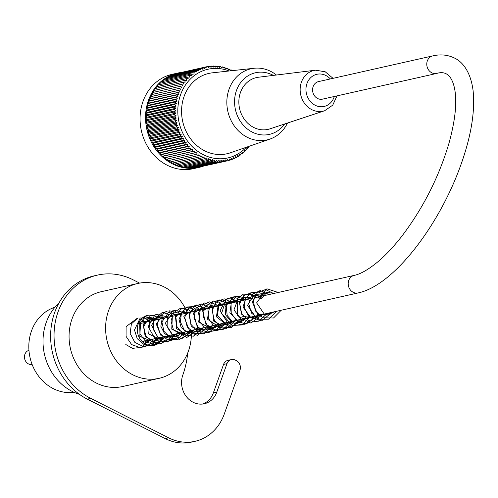 <?xml version="1.0" encoding="UTF-8"?>
<svg xmlns="http://www.w3.org/2000/svg" width="498" height="498" viewBox="0 0 498 498"><rect width="100%" height="100%" fill="white"/><g stroke="black" fill="none" stroke-linecap="round" stroke-linejoin="round"><path stroke-width="0.75" d="M74.096 392.331A43.743 38.34 -102.7 0 1 30.029 357.539A43.743 38.34 -102.7 0 1 54.948 307.229M436.678 73.449L322.48 99.146A8.995 7.881 -102.7 0 1 312.819 92.099A8.995 7.881 -102.7 0 1 318.533 81.597L432.731 55.907C440.381 54.101 447.54 54.774 454.207 57.917C462.437 61.584 470.703 71.706 473.1 90.704C475.304 112.654 470.66 138.917 459.168 169.501C436.858 228.781 392.636 285.784 358.087 292.942A8.995 7.881 77.3 0 1 348.426 285.902A8.995 7.881 77.3 0 1 354.14 275.4C360.683 274.031 368.694 269.412 378.181 261.537C385.956 254.926 393.812 246.516 401.762 236.32C423.107 208.201 438.838 177.201 448.953 143.324C455.726 118.649 457.432 99.668 454.07 86.372C451.138 75.042 445.343 70.735 436.678 73.449A8.995 7.881 -102.7 0 1 427.016 66.408A8.995 7.881 -102.7 0 1 432.731 55.907M259.259 297.935A1.699 0.479 -160.3 0 0 261.662 298.321A1.699 0.479 -160.3 0 0 260.199 297.294A1.699 0.479 -160.3 0 0 258.456 297.188A1.699 0.479 -160.3 0 0 259.259 297.935M177.612 73.088L172.127 74.32A48.362 42.386 77.3 0 0 141.395 130.806A48.362 42.386 77.3 0 0 193.361 168.685L198.845 167.453A48.362 42.386 -102.7 0 1 146.879 129.573A48.362 42.386 -102.7 0 1 177.612 73.088A48.362 42.386 -102.7 0 1 181.359 72.44M202.505 166.425A48.362 42.386 -102.7 0 1 198.845 167.453M231.85 70.697A181.782 86.447 -113.1 0 0 231.172 69.851A181.782 18.37 156.7 0 1 230.362 70.417A181.782 85.6 -116.4 0 0 229.061 68.923A181.782 22.821 154 0 1 228.289 69.571A181.782 84.523 -119.8 0 0 226.914 68.114A181.782 27.216 151.3 0 1 226.185 68.849A181.782 83.216 -123.1 0 0 224.741 67.435A181.782 31.536 148.6 0 1 224.056 68.251A181.782 81.678 -126.5 0 0 222.544 66.881A181.782 35.763 145.9 0 1 221.915 67.772A181.782 79.91 -129.7 0 0 220.334 66.458A181.782 39.896 143.2 0 1 219.755 67.423A181.782 77.931 -133 0 0 218.112 66.166A181.782 43.924 140.4 0 1 217.589 67.199A181.782 75.74 -136.2 0 0 215.883 66.004A181.782 47.827 137.6 0 1 215.416 67.106A181.782 73.337 -139.3 0 0 213.661 65.973A181.782 51.599 134.7 0 1 213.256 67.137A181.782 70.728 -142.5 0 0 211.438 66.072A181.782 55.228 131.9 0 1 211.102 67.298A181.782 67.933 -145.5 0 0 209.241 66.296A181.782 58.708 128.9 0 1 208.973 67.585A181.782 64.952 -148.6 0 0 207.056 66.657A181.782 62.026 126 0 1 206.857 68.002A181.782 61.789 -151.6 0 0 204.902 67.149A181.782 65.176 123 0 1 204.778 68.537A181.782 58.459 -154.5 0 0 202.779 67.765A181.782 68.145 119.9 0 1 202.723 69.203A181.782 54.967 -157.4 0 0 200.694 68.512A181.782 70.928 116.9 0 1 200.719 69.988A181.782 51.325 -160.3 0 0 198.652 69.384A181.782 73.517 113.7 0 1 198.752 70.897A181.782 47.54 -163.1 0 0 196.66 70.374A181.782 75.908 110.6 0 1 196.841 71.917A181.782 43.631 -165.9 0 0 194.718 71.482A181.782 78.086 107.4 0 1 194.979 73.057A181.782 39.597 -168.7 0 0 192.844 72.708A181.782 80.047 104.1 0 1 193.18 74.302A181.782 35.458 -171.5 0 0 191.027 74.046A181.782 81.797 100.9 0 1 191.45 75.659A181.782 31.218 -174.2 0 0 189.29 75.497A181.782 83.315 97.5 0 1 189.794 77.122A181.782 26.892 -176.9 0 0 187.621 77.047A181.782 84.61 94.2 0 1 188.207 78.684A181.782 22.497 -179.6 0 0 186.034 78.703A181.782 85.675 90.8 0 1 186.7 80.34A181.782 18.04 177.8 0 0 184.528 80.452A181.782 86.496 87.4 0 1 185.281 82.089A181.782 13.527 175.1 0 0 183.115 82.294A181.782 87.088 84 0 1 183.943 83.925A181.782 8.983 172.5 0 0 181.789 84.224A181.782 87.443 80.6 0 1 182.704 85.849A181.782 4.414 169.9 0 0 180.556 86.235A181.782 87.548 77.2 0 1 181.552 87.841L179.429 88.32A181.782 87.424 73.8 0 1 180.5 89.908A181.782 4.75 164.6 0 1 178.402 90.48A181.782 87.057 70.4 0 1 179.554 92.037A181.782 9.319 162 0 1 177.481 92.696A181.782 86.447 66.9 0 1 178.707 94.228A181.782 13.863 159.3 0 1 176.659 94.975A181.782 85.6 63.6 0 1 177.967 96.469A181.782 18.37 156.7 0 1 175.956 97.309A181.782 84.523 60.2 0 1 177.332 98.76A181.782 22.821 154 0 1 175.364 99.681A181.782 83.216 56.9 0 1 176.809 101.094A181.782 27.216 151.3 0 1 174.879 102.096A181.782 81.678 53.5 0 1 176.398 103.46A181.782 31.536 148.6 0 1 174.512 104.543A181.782 79.91 50.3 0 1 176.093 105.856A181.782 35.763 145.9 0 1 174.263 107.014A181.782 77.931 47 0 1 175.906 108.271A181.782 39.896 143.2 0 1 174.126 109.504A181.782 75.74 43.8 0 1 175.831 110.705A181.782 43.924 140.4 0 1 174.107 112.013A181.782 73.337 40.7 0 1 175.869 113.146A181.782 47.827 137.6 0 1 174.207 114.515A181.782 70.728 37.5 0 1 176.018 115.586A181.782 51.599 134.7 0 1 174.418 117.024A181.782 67.933 34.5 0 1 176.286 118.026A181.782 55.228 131.9 0 1 174.748 119.52A181.782 64.952 31.4 0 1 176.659 120.448A181.782 58.708 128.9 0 1 175.19 122.004A181.782 61.789 28.4 0 1 177.151 122.857A181.782 62.026 126 0 1 175.75 124.463A181.782 58.459 25.5 0 1 177.749 125.235A181.782 65.176 123 0 1 176.417 126.897A181.782 54.967 22.6 0 1 178.452 127.588A181.782 68.145 119.9 0 1 177.201 129.293A181.782 51.325 19.7 0 1 179.268 129.897A181.782 70.928 116.9 0 1 178.091 131.646A181.782 47.54 16.9 0 1 180.183 132.163A181.782 73.517 113.7 0 1 179.081 133.95A181.782 43.631 14.1 0 1 181.197 134.385A181.782 75.908 110.6 0 1 180.176 136.197A181.782 39.597 11.3 0 1 182.318 136.545A181.782 78.086 107.4 0 1 181.378 138.388A181.782 35.458 8.5 0 1 183.532 138.643A181.782 80.047 104.1 0 1 182.666 140.504A181.782 31.218 5.8 0 1 184.833 140.673A181.782 81.797 100.9 0 1 184.055 142.553A181.782 26.892 3.1 0 1 186.227 142.627A181.782 83.315 97.5 0 1 185.53 144.526A181.782 22.497 0.4 0 1 187.709 144.507A181.782 84.61 94.2 0 1 187.092 146.412A181.782 18.04 -2.2 0 1 189.265 146.3A181.782 85.675 90.8 0 1 188.736 148.205A181.782 13.527 -4.9 0 1 190.902 147.999A181.782 86.496 87.4 0 1 190.454 149.91A181.782 8.983 -7.5 0 1 192.608 149.612A181.782 87.088 84 0 1 192.24 151.51A181.782 4.414 -10.1 0 1 194.388 151.124A181.782 87.443 80.6 0 1 194.102 153.011L196.224 152.531A181.782 87.548 77.2 0 1 196.019 154.405A181.782 4.75 -15.4 0 0 198.123 153.832A181.782 87.424 73.8 0 1 197.992 155.687A181.782 9.319 -18 0 0 200.072 155.027A181.782 87.057 70.4 0 1 200.022 156.858A181.782 13.863 -20.7 0 0 202.064 156.104A181.782 86.447 66.9 0 1 202.095 157.903A181.782 18.37 -23.3 0 0 204.099 157.069A181.782 85.6 63.6 0 1 204.205 158.831A181.782 22.821 -26 0 0 206.172 157.916A181.782 84.523 60.2 0 1 206.353 159.64A181.782 27.216 -28.7 0 0 208.276 158.638A181.782 83.216 56.9 0 1 208.525 160.319A181.782 31.536 -31.4 0 0 210.405 159.236A181.782 81.678 53.5 0 1 210.722 160.873A181.782 35.763 -34.1 0 0 212.553 159.715A181.782 79.91 50.3 0 1 212.932 161.296A181.782 39.896 -36.8 0 0 214.713 160.063A181.782 77.931 47 0 1 215.155 161.589A181.782 43.924 -39.6 0 0 216.879 160.288A181.782 75.74 43.8 0 1 217.383 161.75A181.782 47.827 -42.4 0 0 219.045 160.381A181.782 73.337 40.7 0 1 219.606 161.788A181.782 51.599 -45.3 0 0 221.205 160.35A181.782 70.728 37.5 0 1 221.822 161.688A181.782 55.228 -48.1 0 0 223.359 160.188A181.782 67.933 34.5 0 1 224.025 161.458A181.782 58.708 -51.1 0 0 225.494 159.902A181.782 64.952 31.4 0 1 226.204 161.097A181.782 62.026 -54 0 0 227.605 159.484A181.782 61.789 28.4 0 1 228.364 160.605A181.782 65.176 -57 0 0 229.69 158.943A181.782 58.459 25.5 0 1 230.487 159.989A181.782 68.145 -60.1 0 0 231.738 158.283A181.782 54.967 22.6 0 1 232.572 159.242A181.782 70.928 -63.1 0 0 233.749 157.499A181.782 51.325 19.7 0 1 234.614 158.376A181.782 73.517 -66.3 0 0 235.716 156.59A181.782 47.54 16.9 0 1 236.606 157.38A181.782 75.908 -69.4 0 0 237.627 155.569A181.782 43.631 14.1 0 1 238.542 156.272A181.782 78.086 -72.6 0 0 239.482 154.43A181.782 39.597 11.3 0 1 240.422 155.046A181.782 80.047 -75.9 0 0 241.281 153.185A181.782 35.458 8.5 0 1 242.233 153.708A181.782 81.797 -79.1 0 0 243.012 151.828A181.782 31.218 5.8 0 1 243.976 152.257A181.782 83.315 -82.5 0 0 244.674 150.365A181.782 26.892 3.1 0 1 245.645 150.707A181.782 84.61 -85.8 0 0 246.255 148.802A181.782 22.497 0.4 0 1 247.232 149.051A181.782 85.675 -89.2 0 0 247.761 147.14A181.782 18.04 -2.2 0 1 248.739 147.302A181.782 86.496 -92.6 0 0 248.963 146.35M229.148 70.99A45.449 39.828 77.3 0 0 180.587 94.682A45.449 39.828 77.3 0 0 195.944 149.935A45.449 39.828 77.3 0 0 246.317 147.271M247.655 147.545L248.739 147.302M246.093 149.307L247.232 149.051M244.45 150.975L245.645 150.707M242.719 152.544L243.976 152.257M240.901 154.007L242.233 153.708M239.009 155.364L240.422 155.046M237.042 156.609L238.542 156.272M235.006 157.742L236.606 157.38M232.896 158.762L234.614 158.376M230.73 159.659L232.572 159.242M228.501 160.437L230.487 159.989M197.675 167.384L228.364 160.605M195.384 167.633L224.025 161.458M193.087 167.751L193.417 168.075L221.822 161.688M190.796 167.733L191.201 168.175L219.606 161.788M188.512 167.583L188.979 168.143L217.383 161.75M186.24 167.303L186.75 167.982L215.155 161.589M183.986 166.886L184.528 167.689L212.932 161.296M181.751 166.344L182.318 167.266L210.722 160.873M179.548 165.666L180.12 166.712L208.525 160.319M177.381 164.869L177.948 166.027L206.353 159.64M175.246 163.942L175.8 165.224L204.205 158.831M173.161 162.896L173.69 164.296L202.095 157.903M171.125 161.732L171.617 163.244L200.022 156.858M169.139 160.456L169.588 162.08L197.992 155.687M167.222 159.061L167.614 160.798L196.019 154.405M177.481 92.696L149.076 99.09L149.699 100.752L148.255 101.368L148.958 102.999L147.551 103.696L148.329 105.29L146.96 106.074L147.8 107.618L146.474 108.489L147.389 109.99L146.107 110.936L147.091 112.38L145.858 113.407L146.898 114.801L145.721 115.897L146.823 117.229L145.702 118.4L146.86 119.669L145.802 120.908L147.016 122.116L146.014 123.417L147.277 124.55L146.344 125.913L147.657 126.971L146.786 128.397L148.143 129.38L147.346 130.856L148.74 131.765L148.012 133.29L149.45 134.111L148.796 135.68L150.259 136.427L149.68 138.033L151.174 138.693L150.676 140.343L152.195 140.909L151.772 142.59L153.309 143.069L152.973 144.775L154.523 145.167L154.262 146.898L155.83 147.196L155.65 148.946L157.225 149.157L157.125 150.919L158.7 151.031L158.688 152.799L160.263 152.824L160.331 154.598L161.894 154.529L162.049 156.297L163.605 156.135L163.836 157.903L165.38 157.648L165.697 159.404L194.102 153.011M165.38 157.648L194.388 151.124M163.836 157.903L192.24 151.51M163.605 156.135L192.608 149.612M162.049 156.297L190.454 149.91M161.894 154.529L190.902 147.999M160.331 154.598L188.736 148.205M160.263 152.824L189.265 146.3M158.688 152.799L187.092 146.412M158.7 151.031L187.709 144.507M157.125 150.919L185.53 144.526M157.225 149.157L186.227 142.627M155.65 148.946L184.055 142.553M155.83 147.196L184.833 140.673M154.262 146.898L182.666 140.504M154.523 145.167L183.532 138.643M152.973 144.775L181.378 138.388M153.309 143.069L182.318 136.545M151.772 142.59L180.176 136.197M152.195 140.909L181.197 134.385M150.676 140.343L179.081 133.95M151.174 138.693L180.183 132.163M149.68 138.033L178.091 131.646M150.259 136.427L179.268 129.897M148.796 135.68L177.201 129.293M149.45 134.111L178.452 127.588M148.012 133.29L176.417 126.897M148.74 131.765L177.749 125.235M147.346 130.856L175.75 124.463M148.143 129.38L177.151 122.857M146.786 128.397L175.19 122.004M147.657 126.971L176.659 120.448M146.344 125.913L174.748 119.52M147.277 124.55L176.286 118.026M146.014 123.417L174.418 117.024M147.016 122.116L176.018 115.586M145.802 120.908L174.207 114.515M146.86 119.669L175.869 113.146M145.702 118.4L174.107 112.013M146.823 117.229L175.831 110.705M145.721 115.897L174.126 109.504M146.898 114.801L175.906 108.271M145.858 113.407L174.263 107.014M147.091 112.38L176.093 105.856M146.107 110.936L174.512 104.543M147.389 109.99L176.398 103.46M146.474 108.489L174.879 102.096M147.8 107.618L176.809 101.094M146.96 106.074L175.364 99.681M148.329 105.29L177.332 98.76M147.551 103.696L175.956 97.309M148.958 102.999L177.967 96.469M148.255 101.368L176.659 94.975M149.699 100.752L178.707 94.228M231.172 69.851L230.082 70.094M229.061 68.923L227.922 69.178M226.914 68.114L225.712 68.388M224.741 67.435L223.478 67.722M222.544 66.881L221.205 67.186M220.334 66.458L218.915 66.782M218.112 66.166L216.599 66.508M215.883 66.004L214.271 66.365M213.661 65.973L211.936 66.359M211.438 66.072L209.59 66.483M209.241 66.296L207.243 66.751M207.056 66.657L178.651 73.057M204.902 67.149L176.423 73.698M202.779 67.765L174.244 74.463M200.694 68.512L172.289 74.905L172.127 75.347M198.652 69.384L170.248 75.771L170.067 76.356M196.66 70.374L168.256 76.76L168.075 77.476M194.718 71.482L166.313 77.875L166.145 78.715M192.844 72.708L164.44 79.101L164.29 80.066M191.027 74.046L162.622 80.439L162.516 81.523M189.29 75.497L160.885 81.89L160.817 83.079M187.621 77.047L159.217 83.44L159.204 84.741M186.034 78.703L157.629 85.096L157.679 86.496M184.528 80.452L156.123 86.845L156.248 88.339M183.115 82.294L154.71 88.688L154.915 90.275M181.789 84.224L153.384 90.617L153.683 92.286M180.556 86.235L152.151 92.628L152.55 94.365L181.552 87.841M179.429 88.32L151.025 94.713L151.498 96.431L180.5 89.908M178.402 90.48L149.998 96.867L150.545 98.56L179.554 92.037M276.434 75.017A36.454 31.947 77.3 0 0 254.123 68.257L212.385 72.826A41.185 36.093 77.3 0 0 182.704 121.512A41.185 36.093 77.3 0 0 230.381 152.793L270.047 139.042A36.454 31.947 77.3 0 0 287.477 123.05M150.545 98.56L149.076 99.09M151.498 96.431L149.998 96.867M152.55 94.365L151.025 94.713M254.123 68.257A36.454 31.947 77.3 0 0 229.074 89.173A36.454 31.947 77.3 0 0 235.977 128.142A36.454 31.947 77.3 0 0 270.047 139.042M273.365 75.397A31.592 27.689 77.3 0 0 236.5 90.424A31.592 27.689 77.3 0 0 248.763 130.022A31.592 27.689 77.3 0 0 284.638 123.99M240.472 92.435A26.537 23.257 77.3 0 0 245.402 120.678A26.537 23.257 77.3 0 0 270.034 128.826L324.652 110.737A20.854 18.277 -102.7 0 1 305.293 104.331A20.854 18.277 -102.7 0 1 301.421 82.133A20.854 18.277 -102.7 0 1 315.527 70.193L258.425 77.24A26.537 23.257 77.3 0 0 240.472 92.435M163.363 336.76A15.314 13.421 -102.7 0 1 154.15 345.307A15.314 13.421 -102.7 0 1 145.839 344.199A15.314 13.421 -102.7 0 1 137.305 328.568A15.314 13.421 -102.7 0 1 147.433 315.433A15.314 13.421 -102.7 0 1 155.743 316.541M150.608 345.556A15.314 13.421 77.3 0 0 156.509 338.298M152.562 320.756A15.314 13.421 77.3 0 0 144.121 316.722M187.373 312.918A48.605 42.598 77.3 0 0 137.84 283.462A48.605 42.598 77.3 0 0 108.583 310.659A48.605 42.598 77.3 0 0 132.792 374.782A48.605 42.598 77.3 0 0 159.179 378.306A48.605 42.598 77.3 0 0 191.319 330.467M159.179 378.306L122.639 386.523A48.605 42.598 -102.7 0 1 96.245 383.006A48.605 42.598 -102.7 0 1 69.141 333.392A48.605 42.598 -102.7 0 1 101.293 291.685L137.84 283.462M79.431 394.341A52.253 45.791 -102.7 0 1 44.453 354.296A52.253 45.791 -102.7 0 1 58.907 303.126M139.627 283.107L133.184 279.845A65.618 57.507 77.3 0 0 97.564 275.089A65.618 57.507 77.3 0 0 54.151 331.394A65.618 57.507 77.3 0 0 90.748 398.369L168.598 437.804A48.605 42.598 77.3 0 0 194.986 441.328A48.605 42.598 77.3 0 0 224.237 414.131L239.955 370.232A7.289 6.387 77.3 0 0 236.326 360.614L235.324 360.104A7.289 6.387 77.3 0 0 231.371 359.581A7.289 6.387 77.3 0 0 226.982 363.658L216.761 392.194A20.655 18.102 -102.7 0 1 204.329 403.747A20.655 18.102 -102.7 0 1 186.128 396.302A20.655 18.102 -102.7 0 1 182.828 375A86.272 75.609 77.3 0 0 187.69 353.038M202.599 404.04A20.655 18.102 77.3 0 0 213.337 392.959L223.552 364.43A7.289 6.387 -102.7 0 1 227.941 360.347L231.371 359.581M194.986 441.328L191.556 442.093A48.605 42.598 -102.7 0 1 165.168 438.576L87.318 399.141A65.618 57.507 -102.7 0 1 50.728 332.16A65.618 57.507 -102.7 0 1 94.134 275.861L97.564 275.089M32.177 364.598L31.268 364.598A7.289 6.387 -102.7 0 1 24.9 354.315A7.289 6.387 -102.7 0 1 28.125 350.636L28.946 350.25M330.348 78.939A16.484 14.448 77.3 0 0 306.967 83.515A16.484 14.448 77.3 0 0 315.514 105.427A16.484 14.448 77.3 0 0 334.295 96.488M213.337 392.959L216.761 392.194M223.552 364.43L226.982 363.658M165.168 438.576L168.598 437.804M87.318 399.141L90.748 398.369M142.173 341.528L358.087 292.942M138.22 323.98L354.14 275.4M261.662 298.321L266.772 292.394L274.081 293.409M276.77 311.238L264.855 314.96L256.613 302.877L263.66 293.029L269.518 294.436M272.207 312.265L270.619 314.026L257.858 314.761L252.212 301.763L257.105 294.679L264.942 295.47M267.638 313.292L255.611 316.977L247.494 305.367L253.787 295.246L260.379 296.497M263.062 314.325L251.191 318.06L242.974 307.017L245.981 298.103L253.65 296.441L255.816 297.524M258.499 315.352L255.505 318.172L242.171 316.199L239.389 301.962L244.562 297.318L251.241 298.551M253.93 316.379L241.779 320.009L233.948 309.949L237.895 299.323L246.678 299.578M249.361 317.407L238.779 321.521L229.846 312.918L231.439 302.093L239.824 299.479L242.115 300.605M244.792 318.434L238.548 322.58L230.966 321.241L225.6 314.867L225.077 306.718L229.217 301.097L237.546 301.632M240.229 319.461L227.748 322.965L220.079 310.802L224.48 302.23L232.964 302.666M235.66 320.488L226.59 324.827L216.418 316.79L218.298 304.539L228.408 303.687M231.084 321.521L222.6 325.879L213.723 321.16L212.285 307.527L222.195 303.83L223.851 304.714M226.522 322.548L218.952 326.881L207.417 319.193L209.708 306.083L219.276 305.741M221.952 323.575L214.501 327.902L206.135 324.908L202.618 310.702L212.671 305.735L214.713 306.768M217.383 324.603L211.264 328.717L198.658 322.069L200.47 308.231L210.137 307.801M212.82 325.63L205.63 329.931L197.438 327.342L193.392 313.037L203.458 307.764L205.574 308.828M208.251 326.657L203.333 330.423L191.294 326.812L188.966 313.678L194.139 308.679L200.999 309.856M203.688 327.684L197.04 331.905L189.259 330.118L183.849 316.379L193.025 309.488L196.43 310.883M199.113 328.711L195.197 332.054L187.628 332.577L181.166 327.541L179 319.43L181.932 312.588L191.867 311.91M194.544 329.738L185.642 334.083L176.647 328.63L175.458 316.317L183.862 311.536L187.298 312.937M189.981 330.772L184.602 334.687L171.748 329.141L172.401 315.047L182.729 313.964M185.405 331.799L172.918 335.285L165.261 323.345L171.947 313.653L178.16 314.991M180.849 332.826L178.701 335.048L171.586 337.14L164.545 333.697L160.854 326.258L162.167 318.62L173.59 316.025M176.273 333.853L169.152 338.142L161.003 335.652L156.21 323.912L162.603 315.757L169.027 317.052M171.717 334.88L170.54 336.25L158.015 337.769L151.604 325.3L156.285 317.463L164.452 318.079M167.141 335.907L161.29 339.96L148.721 333.953L149.668 320.077L159.895 319.106M162.572 336.934L154.069 341.298L145.192 336.555L143.175 324.229L151.218 318.652L155.32 320.133M158.003 337.961L152.973 341.765L139.789 336.362L140.623 322.038L150.757 321.16M153.434 338.989L144.352 343.321M139.751 320.899L144.65 321.341L146.194 322.187M148.871 340.016L144.632 343.508M139.091 322.019L141.619 323.214M144.302 341.043L143.138 342.406M258.456 297.188L266.916 288.796L278.22 292.482M281.221 310.235L273.514 318.004L262.745 317.774L255.356 310.87L253.314 300.923L257.391 292.513L265.527 289.55L273.639 293.509M276.645 311.269L268.497 319.212L259.141 319.187L251.502 313.105L248.664 303.575L251.671 294.766L260.143 290.564L269.076 294.536M272.095 312.29L261.649 320.855L248.807 316.442L244.425 308.05L245.221 298.962L250.774 292.787L258.736 292.015L264.5 295.569M267.513 313.323L257.665 321.77L248.309 320.5L241.368 313.46L239.663 303.699L243.765 295.519L251.87 292.643L259.944 296.59M262.963 314.344L250.83 323.102L237.459 315.645L237.247 298.831L243.416 294.119L251.085 294.592L255.368 297.623M258.387 315.377L246 324.136L236.961 321.166L231.215 313.068L231.06 303.344L236.394 296.248L250.811 298.644M253.818 316.404L251.403 320.307L243.111 325.007L233.736 323.115L227.188 315.483L226.173 305.548L234.421 296.129L246.242 299.678M249.249 317.431L242.171 324.92L232.093 325.48L221.622 313.41L226.123 299.093L234.004 296.789L241.679 300.705M244.686 318.459L243.69 320.388L229.447 327.012L217.383 315.713L219.282 302.504L230.126 297.904L237.092 301.732M240.104 319.492L231.047 327.734L221.616 327.012L214.333 320.307L212.179 310.565L215.933 302.093L224.181 298.794L232.529 302.759M235.542 320.519L226.136 328.854L213.91 326.146L208.5 318.533L207.965 309.37L212.385 302.211L219.929 299.833L227.96 303.786M230.966 321.546L223.403 329.259L214.557 329.813L206.863 324.764L203.109 316.074L204.61 307.16L213.269 300.923L223.397 304.813M226.403 322.573L217.57 330.747L205.761 328.917L199.854 321.82L198.571 312.738L202.288 305.118L209.471 301.875L218.827 305.847M221.828 323.6L215.74 330.579L206.377 332.098L197.924 327.062L193.934 317.73L195.994 308.312L204.61 302.927L214.258 306.874M217.265 324.628L208.88 332.658L197.469 331.494L190.871 324.248L189.483 314.63L193.647 306.687L201.522 303.942L209.689 307.901M212.696 325.655L204.236 333.71L194.793 333.423L187.26 327.037L184.727 317.357L188.132 308.679L196.492 304.95L205.126 308.928M208.145 326.682L197.389 335.297L184.397 330.342L180.363 321.839L181.477 312.887L187.198 306.992L195.141 306.507L200.557 309.955M203.57 327.709L193.311 336.237L183.818 334.6L177.064 327.111L175.875 317.145L180.606 309.246L188.425 307.079L195.994 310.982M199.013 328.736L186.825 337.495L173.447 329.931L171.007 320.93L173.721 312.626L180.419 308.262L188.337 309.582L191.425 312.009M194.438 329.763L181.975 338.534L172.744 335.347L167.085 326.875L167.372 316.965L173.298 310.173L186.862 313.037M189.869 330.797L187.404 334.756L179.604 339.319L170.652 337.98L163.923 331.288L161.918 321.957L169.619 310.808L182.293 314.064M185.3 331.824L177.674 339.555L166.979 339.431L160.051 333.492L157.3 324.665L159.621 316.28L166.033 311.511L177.724 315.091M180.724 332.851L176.267 338.727L167.291 341.597L158.376 337.887L153.21 329.234L153.876 319.492L162.491 312.302L173.155 316.118M176.155 333.878L167.621 341.958L156.061 340.564L148.161 326.657L155.351 314.126L168.592 317.145M171.592 334.905L168.847 339.188L161.128 343.471L152.382 342.095L145.758 335.602L143.623 326.501L150.651 315.215L163.132 317.326L164.023 318.178M167.029 335.932L155.451 344.647L146.057 342.045L139.95 333.89L139.708 323.893L145.26 316.672L159.46 319.206M162.46 336.959L160.014 340.906L152.649 345.394L144.084 344.548L137.249 338.69L134.472 329.975L140.187 318.004L152.463 318.216L154.89 320.233M157.897 337.986L152.077 344.797L143.561 346.67L134.846 342.369L130.159 333.467L131.379 323.905L138.058 317.849M143.075 317.394L150.321 321.26M153.316 339.02L149.319 344.516L140.585 347.778L131.628 344.604L126.062 336.362L126.106 326.638L137.187 318.309M141.127 319.125L145.752 322.287M148.759 340.041L142.079 347.336L132.462 348.351L125.801 344.516M315.527 70.193L325.219 71.78L333.05 78.329M337.003 95.877L332.732 105.153L324.652 110.737"/></g></svg>
